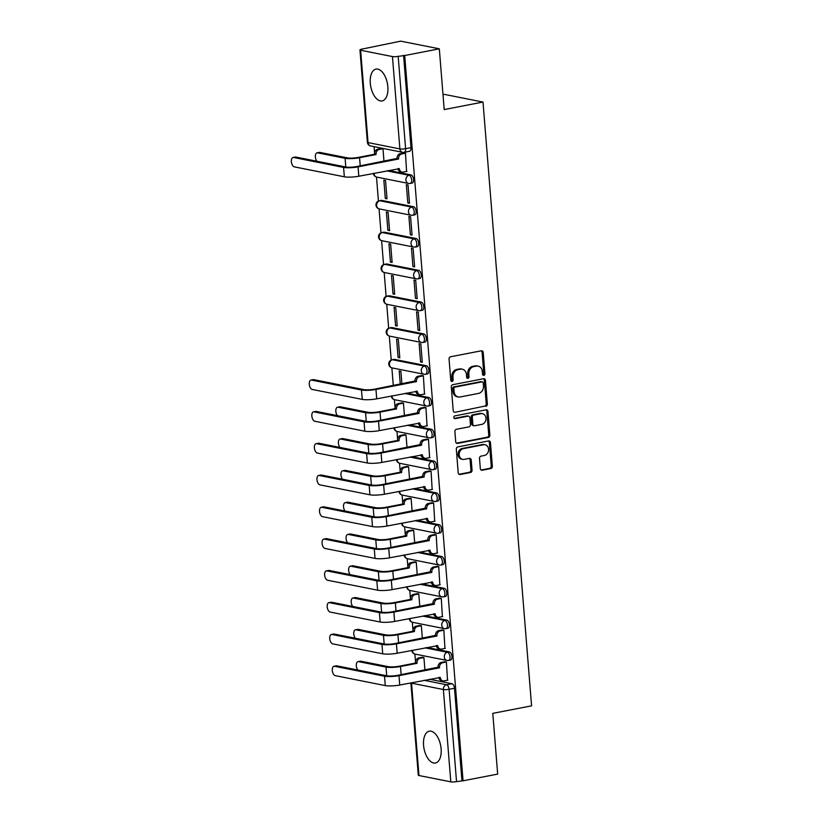 <?xml version="1.0" encoding="UTF-8"?>
<svg xmlns="http://www.w3.org/2000/svg" width="823" height="823" viewBox="0 0 823 823"><rect width="100%" height="100%" fill="white"/><g stroke="black" fill="none" stroke-linecap="round" stroke-linejoin="round"><path stroke-width="1.23" d="M483.842 375.37A1.43 1.193 101.2 0 0 484.922 373.735L483.214 352.481A2.037 1.697 101.2 0 0 481.342 350.804L450.603 356.76A2.037 1.697 101.2 0 0 449.06 359.095L450.767 380.349A1.43 1.193 101.2 0 0 453.154 379.887L452.938 377.14A6.533 5.442 101.2 0 1 457.886 369.671L460.448 369.177A6.533 5.442 101.2 0 1 462.238 369.177A6.533 5.442 101.2 0 1 466.425 374.527L466.651 377.273A1.43 1.193 101.2 0 0 469.038 376.811L468.822 374.064A6.533 5.442 101.2 0 1 473.77 366.595L476.332 366.101A6.533 5.442 101.2 0 1 478.122 366.101A6.533 5.442 101.2 0 1 482.309 371.451L482.525 374.198A1.43 1.193 101.2 0 0 483.842 375.37M482.916 375.082A1.43 1.193 101.2 0 0 483.79 373.508L482.083 352.254A2.037 1.697 101.2 0 0 481.311 350.814M451.158 381.234A1.43 1.193 101.2 0 0 452.033 379.66L451.817 376.913L452.938 377.14M467.042 378.158A1.43 1.193 101.2 0 0 467.917 376.584L467.69 373.837L468.822 374.064M441.118 748.837A16.213 8.467 -101 0 0 429.267 731.174A16.213 8.467 -101 0 0 423.567 745.34A16.213 8.467 -101 0 0 435.429 763.003A16.213 8.467 -101 0 0 441.118 748.837M387.849 86.754A16.213 8.467 -101 0 0 375.998 69.091A16.213 8.467 -101 0 0 370.299 83.257A16.213 8.467 -101 0 0 382.16 100.92A16.213 8.467 -101 0 0 387.849 86.754M426.335 365.721L394.495 359.384A4.156 2.171 -101 0 0 394.032 359.384L392.118 359.754A4.156 2.171 79 0 1 392.581 359.754L424.421 366.091A4.156 2.171 79 0 1 426.952 370.185A4.156 2.171 79 0 1 425.542 374.249L427.456 373.879A4.156 2.171 -101 0 0 428.865 369.815A4.156 2.171 -101 0 0 426.335 365.721L424.421 366.091A4.156 3.467 -78.8 0 0 421.273 370.844A4.156 3.467 -78.8 0 0 423.938 374.239A4.156 4.156 0 0 0 425.542 374.249M423.773 333.922L391.943 327.585A4.156 2.171 -101 0 0 391.481 327.585L389.567 327.955A4.156 2.171 79 0 1 390.03 327.955L421.86 334.292A4.156 2.171 79 0 1 424.39 338.387A4.156 2.171 79 0 1 422.981 342.45L424.894 342.08A4.156 2.171 -101 0 0 426.304 338.016A4.156 2.171 -101 0 0 423.773 333.922L421.86 334.292A4.156 3.467 -78.8 0 0 418.712 339.035A4.156 3.467 -78.8 0 0 421.376 342.44A4.156 4.156 0 0 0 422.981 342.45M421.222 302.123L389.382 295.786A4.156 2.171 -101 0 0 388.919 295.786L387.005 296.157A4.156 2.171 79 0 1 387.468 296.157L419.308 302.494A4.156 2.171 79 0 1 421.839 306.588A4.156 2.171 79 0 1 420.419 310.652L422.333 310.281A4.156 2.171 -101 0 0 423.752 306.218A4.156 2.171 -101 0 0 421.222 302.123L419.308 302.494A4.156 3.467 -78.8 0 0 416.15 307.236A4.156 3.467 -78.8 0 0 418.825 310.641A4.156 4.156 0 0 0 420.419 310.652M418.66 270.314L386.82 263.988A4.156 2.171 -101 0 0 386.357 263.988L384.444 264.358A4.156 2.171 79 0 1 384.907 264.358L416.747 270.685A4.156 2.171 79 0 1 419.277 274.779A4.156 2.171 79 0 1 417.868 278.843L419.781 278.472A4.156 2.171 -101 0 0 421.191 274.409A4.156 2.171 -101 0 0 418.66 270.314L416.747 270.685A4.156 3.467 -78.8 0 0 413.599 275.438A4.156 3.467 -78.8 0 0 416.263 278.843A4.156 4.156 0 0 0 417.868 278.843M416.099 238.516L384.259 232.189A4.156 2.171 -101 0 0 383.806 232.189L381.882 232.559A4.156 2.171 79 0 1 382.345 232.559L414.185 238.886A4.156 2.171 79 0 1 416.716 242.98A4.156 2.171 79 0 1 415.306 247.044L417.22 246.674A4.156 2.171 -101 0 0 418.629 242.61A4.156 2.171 -101 0 0 416.099 238.516L414.185 238.886A4.156 3.467 -78.8 0 0 411.037 243.639A4.156 3.467 -78.8 0 0 413.702 247.044A4.156 4.156 0 0 0 415.306 247.044M413.537 206.717L381.707 200.39A4.156 2.171 -101 0 0 381.244 200.38L379.331 200.75A4.156 2.171 79 0 1 379.794 200.761L411.623 207.087A4.156 2.171 79 0 1 414.154 211.182A4.156 2.171 79 0 1 412.745 215.245L414.658 214.875A4.156 2.171 -101 0 0 416.068 210.811A4.156 2.171 -101 0 0 413.537 206.717L411.623 207.087A4.156 3.467 -78.8 0 0 408.475 211.84A4.156 3.467 -78.8 0 0 411.15 215.245A4.156 4.156 0 0 0 412.745 215.245M480.323 468.554A2.037 1.697 101.2 0 0 482.196 470.231L490.817 468.554A2.037 1.697 101.2 0 0 492.36 466.23L490.457 442.62A2.037 1.697 101.2 0 0 488.595 440.943L457.855 446.899A2.037 1.697 101.2 0 0 456.312 449.224L458.205 472.844A2.037 1.697 101.2 0 0 460.078 474.511L470.499 472.495A2.037 1.697 101.2 0 0 472.042 470.159L471.229 460.057A2.037 1.697 101.2 0 0 469.357 458.39L464.193 459.388A5.452 4.547 101.2 0 1 462.701 459.388A5.452 4.547 101.2 0 1 459.183 454.029A5.452 4.547 101.2 0 1 463.328 448.679L483.564 444.759A5.452 4.547 101.2 0 1 485.066 444.759A5.452 4.547 101.2 0 1 488.574 450.119A5.452 4.547 101.2 0 1 484.428 455.469L481.054 456.117A2.037 1.697 101.2 0 0 479.511 458.452L480.323 468.554M392.448 56.571L360.618 50.244A4.156 0.741 -4.6 0 1 359.949 49.905A4.156 0.741 -4.6 0 1 361.842 49.123L400.729 41.15L439.317 48.824L444.204 109.572L482.998 102.062L531.576 705.846L492.782 713.356L497.668 774.104L463.051 780.801L404.7 55.532L398.178 56.345L405.605 148.685A4.156 2.171 79 0 1 404.155 152.327L409.545 151.278A4.156 2.171 79 0 0 411.006 147.646L405.605 148.685A4.156 0.741 -4.6 0 1 399.885 148.912L392.448 56.571A4.156 0.741 -4.6 0 0 398.178 56.345M439.317 48.824L404.7 55.532M485.807 406.336A2.037 1.697 101.2 0 0 487.35 404L485.457 380.391A2.037 1.697 101.2 0 0 483.585 378.724L452.845 384.67A2.037 1.697 101.2 0 0 451.302 387.005L453.206 410.615A2.037 1.697 101.2 0 0 455.068 412.282L484.685 406.109A2.037 1.697 101.2 0 0 486.228 403.774L484.325 380.164A2.037 1.697 101.2 0 0 483.564 378.724M487.957 411.5L489.86 435.11A2.037 1.697 101.2 0 1 488.306 437.445L457.578 443.391A2.037 1.697 101.2 0 1 455.705 441.725L454.893 431.622A2.037 1.697 101.2 0 1 456.436 429.287L468.904 426.88A2.037 1.697 101.2 0 0 470.447 424.545L469.912 417.837A2.037 1.697 101.2 0 0 468.04 416.171L455.068 418.681A1.43 1.193 101.2 0 1 454.841 415.882L486.095 409.833A2.037 1.697 101.2 0 1 487.957 411.5L486.835 411.284L488.728 434.894L489.86 435.11M429.524 679.263L451.92 683.718L446.529 684.757A4.156 2.171 79 0 1 449.101 689.283L456.539 781.624A4.156 0.741 175.4 0 1 450.809 781.85L418.969 775.523A4.156 0.741 175.4 0 1 418.3 775.173L410.872 682.874A4.156 0.741 175.4 0 0 411.541 683.172L418.969 775.523M374.064 146.648L374.588 153.253M376.502 177.058L378.436 201.038M379.064 208.857L380.998 232.837M381.625 240.655L383.549 264.636M384.187 272.454L386.11 296.434M386.738 304.253L388.672 328.233M389.3 336.051L391.223 360.032M391.861 367.85L393.281 385.524M394.412 399.649L395.061 407.652M396.974 431.458L397.622 439.451M399.536 463.256L400.173 471.25M402.087 495.055L402.735 503.048M404.649 526.854L405.297 534.847M407.21 558.652L407.848 566.646M409.772 590.451L410.41 598.455M412.323 622.25L412.971 630.253M414.885 654.048L415.533 662.052M443 94.655L444.41 94.388L482.998 102.062M463.051 780.801L456.539 781.624M406.572 171.431L405.472 153.16L403.795 152.975M407.817 202.972L409.504 203.312L408.023 184.959L406.336 184.63L407.817 202.972L409.453 202.653M385.318 198.497L387.005 198.837L385.524 180.484L383.837 180.155L385.318 198.497L386.954 198.178M410.379 234.771L412.066 235.111L410.584 216.768L408.897 216.428L410.379 234.771L412.014 234.452M387.88 230.296L389.567 230.635L388.086 212.293L386.399 211.953L387.88 230.296L389.505 229.977M412.93 266.57L414.617 266.909L413.146 248.567L411.459 248.227L412.93 266.57L414.566 266.261M390.431 262.095L392.118 262.434L390.647 244.092L388.96 243.752L390.431 262.095L392.067 261.786M415.492 298.368L417.179 298.708L415.708 280.365L414.02 280.026L415.492 298.368L417.127 298.06M392.993 293.893L394.68 294.233L393.199 275.89L391.511 275.551L392.993 293.893L394.629 293.585M418.053 330.167L419.74 330.507L418.259 312.164L416.572 311.824L418.053 330.167L419.689 329.858M395.554 325.702L397.242 326.031L395.76 307.689L394.073 307.349L395.554 325.702L397.19 325.383M420.604 361.976L422.292 362.305L420.82 343.963L419.133 343.623L420.604 361.976L422.24 361.657M398.106 357.501L399.793 357.83L398.322 339.488L396.635 339.148L398.106 357.501L399.741 357.182M424.483 394.032L423.382 375.761L421.705 375.566M401.891 383.857L400.883 371.286L399.196 370.947L400.256 384.176M427.034 425.83L425.933 407.56L424.257 407.375M404.453 415.656L403.435 403.085L401.758 402.9M429.596 457.629L428.495 439.359L426.818 439.173M407.004 447.455L405.996 434.883L404.319 434.698M432.157 489.428L431.057 471.157L429.38 470.972M409.566 479.253L408.558 466.682L406.881 466.497M434.709 521.226L433.608 502.956L431.941 502.771M412.128 511.052L411.109 498.481L409.432 498.296M437.27 553.025L436.169 534.755L434.493 534.569M414.679 542.861L413.671 530.279L411.994 530.094M439.832 584.834L438.731 566.563L437.054 566.368M417.24 574.66L416.232 562.088L414.555 561.893M442.383 616.633L441.293 598.362L439.616 598.167M419.802 606.458L418.784 593.887L417.117 593.692M444.945 648.431L443.844 630.161L442.167 629.965M422.364 638.257L421.345 625.686L419.668 625.49M447.506 680.23L446.405 661.959L444.729 661.764M424.915 670.056L423.907 657.484L422.23 657.289M426.962 647.464L449.358 651.919L447.445 652.289A4.156 2.171 79 0 1 449.975 656.384A4.156 2.171 79 0 1 448.566 660.447L450.479 660.077A4.156 2.171 -101 0 0 451.889 656.013A4.156 2.171 -101 0 0 449.358 651.919M424.411 615.655L446.807 620.11L444.893 620.48A4.156 2.171 79 0 1 447.424 624.575A4.156 2.171 79 0 1 446.004 628.638L447.918 628.268A4.156 2.171 -101 0 0 449.337 624.204A4.156 2.171 -101 0 0 446.807 620.11M421.849 583.857L444.245 588.311L442.332 588.682A4.156 2.171 79 0 1 444.862 592.776A4.156 2.171 79 0 1 443.453 596.84L445.366 596.469A4.156 2.171 -101 0 0 446.776 592.406A4.156 2.171 -101 0 0 444.245 588.311M419.288 552.058L441.684 556.513L439.77 556.883A4.156 2.171 79 0 1 442.301 560.977A4.156 2.171 79 0 1 440.891 565.041L442.805 564.671A4.156 2.171 -101 0 0 444.214 560.607A4.156 2.171 -101 0 0 441.684 556.513M416.726 520.259L439.122 524.714L437.208 525.084A4.156 2.171 79 0 1 439.749 529.179A4.156 2.171 79 0 1 438.33 533.242L440.243 532.872A4.156 2.171 -101 0 0 441.663 528.808A4.156 2.171 -101 0 0 439.122 524.714M414.175 488.461L436.571 492.915L434.657 493.286A4.156 2.171 79 0 1 437.188 497.38A4.156 2.171 79 0 1 435.768 501.444L437.682 501.073A4.156 2.171 -101 0 0 439.101 497.01A4.156 2.171 -101 0 0 436.571 492.915M411.613 456.662L434.009 461.117L432.096 461.487A4.156 2.171 79 0 1 434.626 465.581A4.156 2.171 79 0 1 433.217 469.645L435.13 469.275A4.156 2.171 -101 0 0 436.54 465.211A4.156 2.171 -101 0 0 434.009 461.117M409.052 424.863L431.447 429.318L429.534 429.688A4.156 2.171 79 0 1 432.065 433.783A4.156 2.171 79 0 1 430.655 437.846L432.569 437.476A4.156 2.171 -101 0 0 433.978 433.412A4.156 2.171 -101 0 0 431.447 429.318M406.5 393.065L428.896 397.519L426.983 397.89A4.156 2.171 79 0 1 429.513 401.984A4.156 2.171 79 0 1 428.094 406.048L430.007 405.677A4.156 2.171 -101 0 0 431.427 401.614A4.156 2.171 -101 0 0 428.896 397.519M388.59 170.464L410.986 174.918L409.072 175.289A4.156 2.171 79 0 1 411.603 179.383A4.156 2.171 79 0 1 410.183 183.447L412.097 183.076A4.156 2.171 -101 0 0 413.516 179.013A4.156 2.171 -101 0 0 410.986 174.918M383.981 161.257L382.973 148.685L381.296 148.5M461.929 780.574L454.502 688.234A4.156 2.171 -101 0 0 451.92 683.718M403.568 55.306L411.006 147.646M478.122 366.101L476.99 365.885A6.533 5.442 101.2 0 0 475.2 365.875L476.332 366.101M467.69 373.837A6.533 5.442 101.2 0 1 472.639 366.379L475.2 365.875M462.238 369.177L461.117 368.951A6.533 5.442 101.2 0 0 459.327 368.951L460.448 369.177M451.817 376.913A6.533 5.442 101.2 0 1 456.765 369.455L459.327 368.951M455.068 412.282L484.685 406.109M483.245 383.055A1.43 1.193 101.2 0 0 481.939 381.882L454.954 387.108A1.43 1.193 101.2 0 0 453.874 388.744L454.101 391.645A6.533 5.442 101.2 0 0 458.298 396.984A6.533 5.442 101.2 0 0 460.088 396.984L478.523 393.415A6.533 5.442 101.2 0 0 483.471 385.956L483.245 383.055M482.329 381.882L481.198 381.656A1.43 1.193 101.2 0 0 480.807 381.656L481.939 381.882M458.298 396.984L457.166 396.758A6.533 5.442 101.2 0 1 452.979 391.419L452.743 388.518A1.43 1.193 101.2 0 1 453.833 386.882L480.807 381.656M456.477 443.165L487.185 437.219A2.037 1.697 101.2 0 0 488.728 434.894M468.606 416.171L467.474 415.944A2.037 1.697 101.2 0 0 466.919 415.944L454.162 418.413M481.836 424.37A5.452 4.547 101.2 0 0 485.981 419.02A5.452 4.547 101.2 0 0 482.473 413.671A5.452 4.547 101.2 0 0 480.982 413.671L473.853 415.049A2.037 1.697 101.2 0 0 472.299 417.374L472.844 424.082A2.037 1.697 101.2 0 0 474.706 425.748L481.836 424.37M482.473 413.671L481.352 413.444A5.452 4.547 101.2 0 0 479.85 413.444L480.982 413.671M474.151 425.748L473.03 425.532A2.037 1.697 101.2 0 1 471.713 423.855L471.178 417.158A2.037 1.697 101.2 0 1 472.721 414.823L479.85 413.444M486.835 411.284A2.037 1.697 101.2 0 0 486.064 409.833M485.066 444.759L483.934 444.543A5.452 4.547 101.2 0 0 482.443 444.543L483.564 444.759M462.701 459.388L461.58 459.162A5.452 4.547 101.2 0 1 458.061 453.812A5.452 4.547 101.2 0 1 462.207 448.463L482.443 444.543M458.977 474.285L469.367 472.268A2.037 1.697 101.2 0 0 470.921 469.933L470.108 459.831A2.037 1.697 101.2 0 0 469.336 458.39M481.095 469.995L489.685 468.338A2.037 1.697 101.2 0 0 491.238 466.003L489.335 442.393A2.037 1.697 101.2 0 0 488.564 440.953M317.05 152.831L319.314 152.389A4.784 2.5 79 0 1 319.849 152.399L347.357 157.862A7.798 1.389 -4.6 0 0 358.098 157.44L374.619 154.24L376.08 154.529L359.558 157.728A10.493 1.862 175.4 0 1 345.094 158.304L317.585 152.831A4.784 2.5 -101 0 0 317.05 152.831A4.784 2.5 -101 0 0 315.353 156.216A4.784 2.5 -101 0 0 316.927 161.236M374.619 154.24L374.599 153.932A4.156 3.467 -78.8 0 1 377.747 149.189L379.208 149.477A4.156 3.467 101.2 0 0 376.06 154.23L376.08 154.529M382.973 148.747L379.208 149.477M381.656 148.428L377.747 149.189M293.585 157.481A4.784 2.5 -101 0 0 293.05 157.481A4.784 2.5 -101 0 0 291.424 162.152A4.784 2.5 -101 0 0 294.336 166.863L344.343 176.801L343.582 167.429L293.585 157.481L295.838 157.049L345.845 166.987A7.798 1.389 -4.6 0 0 356.585 166.565L397.098 158.407A4.156 3.467 -78.8 0 1 400.245 153.664L404.155 152.903M293.05 157.481L295.313 157.039A4.784 2.5 79 0 1 295.838 157.049M397.118 158.716L398.589 159.004L358.056 166.853A10.493 1.862 175.4 0 1 343.582 167.429M405.472 153.222L401.706 153.952A4.156 3.467 101.2 0 0 398.558 158.705L398.589 159.004M344.343 176.801A10.493 1.862 175.4 0 0 358.807 176.235L399.361 168.694A4.156 3.467 101.2 0 0 402.036 172.089L400.575 171.801A4.156 3.467 -78.8 0 1 397.931 168.653M402.036 172.089A4.156 3.467 101.2 0 0 403.167 172.089L406.932 171.369M311.485 380.082A4.784 2.5 -101 0 0 310.96 380.072A4.784 2.5 -101 0 0 309.335 384.752A4.784 2.5 -101 0 0 312.246 389.454L362.254 399.402L361.492 390.02L311.485 380.082L313.748 379.64L363.756 389.588A7.798 1.389 -4.6 0 0 374.496 389.166L415.008 381.008A4.156 3.467 -78.8 0 1 418.156 376.255L422.065 375.504M310.96 380.072L313.224 379.64A4.784 2.5 79 0 1 313.748 379.64M415.029 381.316L416.489 381.605L375.957 389.454A10.493 1.862 175.4 0 1 361.492 390.02M423.382 375.823L419.617 376.543A4.156 3.467 101.2 0 0 416.469 381.296L416.489 381.605M362.254 399.402A10.493 1.862 175.4 0 0 376.718 398.826L417.271 391.285A4.156 3.467 101.2 0 0 419.946 394.69L418.475 394.402A4.156 3.467 -78.8 0 1 415.841 391.254M419.946 394.69A4.156 3.467 101.2 0 0 421.078 394.69L424.843 393.96M337.523 407.231L339.786 406.788A4.784 2.5 79 0 1 340.321 406.788L367.819 412.261A7.798 1.389 -4.6 0 0 378.559 411.839L395.091 408.64L396.552 408.928L380.031 412.128A10.493 1.862 175.4 0 1 365.556 412.704L338.058 407.231A4.784 2.5 -101 0 0 337.523 407.231A4.784 2.5 -101 0 0 335.815 410.605A4.784 2.5 -101 0 0 337.389 415.636M395.091 408.64L395.071 408.331A4.156 3.467 -78.8 0 1 398.219 403.579L399.68 403.877A4.156 3.467 101.2 0 0 396.532 408.62L396.552 408.928M403.445 403.147L399.68 403.877M402.128 402.828L398.219 403.579M340.084 439.029L342.347 438.587A4.784 2.5 79 0 1 342.872 438.597L370.381 444.06A7.798 1.389 -4.6 0 0 381.121 443.638L397.653 440.439L399.114 440.727L382.582 443.926A10.493 1.862 175.4 0 1 368.118 444.502L340.609 439.029A4.784 2.5 -101 0 0 340.084 439.029A4.784 2.5 -101 0 0 338.376 442.404A4.784 2.5 -101 0 0 339.95 447.434M397.653 440.439L397.622 440.13A4.156 3.467 -78.8 0 1 400.78 435.377L402.241 435.676A4.156 3.467 101.2 0 0 399.083 440.418L399.114 440.727M405.996 434.945L402.241 435.676M404.69 434.626L400.78 435.377M342.635 470.828L344.899 470.386A4.784 2.5 79 0 1 345.434 470.396L372.942 475.859A7.798 1.389 -4.6 0 0 383.683 475.437L400.204 472.237L401.675 472.525L385.143 475.725A10.493 1.862 175.4 0 1 370.679 476.301L343.17 470.828A4.784 2.5 -101 0 0 342.635 470.828A4.784 2.5 -101 0 0 340.938 474.213A4.784 2.5 -101 0 0 342.512 479.233M400.204 472.237L400.184 471.929A4.156 3.467 -78.8 0 1 403.332 467.186L404.793 467.474A4.156 3.467 101.2 0 0 401.645 472.227L401.675 472.525M408.558 466.744L404.793 467.474M407.241 466.425L403.332 467.186M345.197 502.627L347.46 502.184A4.784 2.5 79 0 1 347.995 502.195L375.494 507.657A7.798 1.389 -4.6 0 0 386.244 507.235L402.766 504.036L404.227 504.324L387.705 507.524A10.493 1.862 175.4 0 1 373.241 508.1L345.732 502.627A4.784 2.5 -101 0 0 345.197 502.627A4.784 2.5 -101 0 0 343.489 506.011A4.784 2.5 -101 0 0 345.063 511.032M402.766 504.036L402.745 503.727A4.156 3.467 -78.8 0 1 405.893 498.985L407.354 499.273A4.156 3.467 101.2 0 0 404.206 504.026L404.227 504.324M411.119 498.543L407.354 499.273M409.803 498.224L405.893 498.985M347.759 534.425L350.022 533.983A4.784 2.5 79 0 1 350.547 533.993L378.055 539.466A7.798 1.389 -4.6 0 0 388.795 539.034L405.328 535.835L406.788 536.123L390.256 539.332A10.493 1.862 175.4 0 1 375.792 539.898L348.294 534.425A4.784 2.5 -101 0 0 347.759 534.425A4.784 2.5 -101 0 0 346.051 537.81A4.784 2.5 -101 0 0 347.625 542.83M405.328 535.835L405.297 535.526A4.156 3.467 -78.8 0 1 408.455 530.784L409.916 531.072A4.156 3.467 101.2 0 0 406.768 535.824L406.788 536.123M413.681 530.341L409.916 531.072M412.364 530.022L408.455 530.784M350.32 566.224L352.573 565.782A4.784 2.5 79 0 1 353.108 565.792L380.617 571.265A7.798 1.389 -4.6 0 0 391.357 570.833L407.879 567.633L409.35 567.932L392.818 571.131A10.493 1.862 175.4 0 1 378.354 571.697L350.845 566.224A4.784 2.5 -101 0 0 350.32 566.224A4.784 2.5 -101 0 0 348.613 569.609A4.784 2.5 -101 0 0 350.186 574.629M407.879 567.633L407.858 567.335A4.156 3.467 -78.8 0 1 411.006 562.582L412.477 562.87A4.156 3.467 101.2 0 0 409.319 567.623L409.35 567.932M416.232 562.14L412.477 562.87M414.915 561.821L411.006 562.582M352.872 598.023L355.135 597.591A4.784 2.5 79 0 1 355.67 597.591L383.179 603.064A7.798 1.389 -4.6 0 0 393.919 602.631L410.44 599.432L411.901 599.73L395.379 602.93A10.493 1.862 175.4 0 1 380.915 603.496L353.406 598.033A4.784 2.5 -101 0 0 352.872 598.023A4.784 2.5 -101 0 0 351.174 601.407A4.784 2.5 -101 0 0 352.738 606.428M410.44 599.432L410.42 599.134A4.156 3.467 -78.8 0 1 413.568 594.381L415.029 594.669A4.156 3.467 101.2 0 0 411.881 599.422L411.901 599.73M418.794 593.939L415.029 594.669M417.477 593.62L413.568 594.381M355.433 629.821L357.696 629.389A4.784 2.5 79 0 1 358.221 629.389L385.73 634.862A7.798 1.389 -4.6 0 0 396.47 634.44L413.002 631.231L414.463 631.529L397.941 634.728A10.493 1.862 175.4 0 1 383.467 635.294L355.968 629.832A4.784 2.5 -101 0 0 355.433 629.821A4.784 2.5 -101 0 0 353.725 633.206A4.784 2.5 -101 0 0 355.299 638.226M413.002 631.231L412.971 630.932A4.156 3.467 -78.8 0 1 416.129 626.18L417.59 626.468A4.156 3.467 101.2 0 0 414.442 631.22L414.463 631.529M421.355 625.737L417.59 626.468M420.039 625.418L416.129 626.18M357.995 661.62L360.258 661.188A4.784 2.5 79 0 1 360.783 661.188L388.291 666.661A7.798 1.389 -4.6 0 0 399.032 666.239L415.564 663.04L417.024 663.328L400.492 666.527A10.493 1.862 175.4 0 1 386.028 667.093L358.519 661.63A4.784 2.5 -101 0 0 357.995 661.62A4.784 2.5 -101 0 0 356.287 665.005A4.784 2.5 -101 0 0 357.861 670.035M415.564 663.04L415.533 662.731A4.156 3.467 -78.8 0 1 418.681 657.978L420.152 658.266A4.156 3.467 101.2 0 0 416.994 663.019L417.024 663.328M423.907 657.546L420.152 658.266M422.59 657.217L418.681 657.978M314.047 411.881A4.784 2.5 -101 0 0 313.512 411.87A4.784 2.5 -101 0 0 311.896 416.551A4.784 2.5 -101 0 0 314.798 421.253L364.805 431.201L364.054 421.829L314.047 411.881L316.31 411.438L366.317 421.386A7.798 1.389 -4.6 0 0 377.057 420.964L417.57 412.807A4.156 3.467 -78.8 0 1 420.718 408.054L424.627 407.303M313.512 411.87L315.775 411.438A4.784 2.5 79 0 1 316.31 411.438M417.59 413.115L419.051 413.403L378.518 421.253A10.493 1.862 175.4 0 1 364.054 421.829M425.944 407.622L422.178 408.352A4.156 3.467 101.2 0 0 419.03 413.095L419.051 413.403M364.805 431.201A10.493 1.862 175.4 0 0 379.269 430.635L419.833 423.084A4.156 3.467 101.2 0 0 422.497 426.489L421.037 426.201A4.156 3.467 -78.8 0 1 418.393 423.053M422.497 426.489A4.156 3.467 101.2 0 0 423.639 426.489L427.404 425.758M316.608 443.679A4.784 2.5 -101 0 0 316.073 443.679A4.784 2.5 -101 0 0 314.448 448.35A4.784 2.5 -101 0 0 317.359 453.051L367.367 462.999L366.616 453.627L316.608 443.679L318.871 443.237L368.869 453.185A7.798 1.389 -4.6 0 0 379.619 452.763L420.121 444.605A4.156 3.467 -78.8 0 1 423.279 439.852L427.188 439.101M316.073 443.679L318.336 443.237A4.784 2.5 79 0 1 318.871 443.237M420.152 444.914L421.613 445.202L381.08 453.051A10.493 1.862 175.4 0 1 366.616 453.627M428.505 439.42L424.74 440.151A4.156 3.467 101.2 0 0 421.582 444.893L421.613 445.202M367.367 462.999A10.493 1.862 175.4 0 0 381.831 462.433L422.394 454.882A4.156 3.467 101.2 0 0 425.059 458.288L423.598 458A4.156 3.467 -78.8 0 1 420.954 454.852M425.059 458.288A4.156 3.467 101.2 0 0 426.201 458.288L429.956 457.557M319.17 475.478A4.784 2.5 -101 0 0 318.635 475.478A4.784 2.5 -101 0 0 317.009 480.148A4.784 2.5 -101 0 0 319.921 484.86L369.928 494.798L369.167 485.426L319.17 475.478L321.423 475.036L371.43 484.984A7.798 1.389 -4.6 0 0 382.17 484.562L422.683 476.404A4.156 3.467 -78.8 0 1 425.83 471.651L429.74 470.9M318.635 475.478L320.898 475.036A4.784 2.5 79 0 1 321.423 475.036M422.703 476.712L424.174 477.001L383.641 484.85A10.493 1.862 175.4 0 1 369.167 485.426M431.057 471.219L427.302 471.949A4.156 3.467 101.2 0 0 424.143 476.702L424.174 477.001M369.928 494.798A10.493 1.862 175.4 0 0 384.392 494.232L424.946 486.681A4.156 3.467 101.2 0 0 427.621 490.086L426.16 489.798A4.156 3.467 -78.8 0 1 423.516 486.65M427.621 490.086A4.156 3.467 101.2 0 0 428.752 490.086L432.517 489.356M321.721 507.277A4.784 2.5 -101 0 0 321.196 507.277A4.784 2.5 -101 0 0 319.571 511.947A4.784 2.5 -101 0 0 322.482 516.659L372.48 526.597L371.729 517.225L321.721 507.277L323.984 506.845L373.992 516.782A7.798 1.389 -4.6 0 0 384.732 516.36L425.244 508.203A4.156 3.467 -78.8 0 1 428.392 503.46L432.301 502.699M321.196 507.277L323.449 506.834A4.784 2.5 79 0 1 323.984 506.845M425.265 508.511L426.726 508.799L386.193 516.649A10.493 1.862 175.4 0 1 371.729 517.225M433.618 503.018L429.853 503.748A4.156 3.467 101.2 0 0 426.705 508.501L426.726 508.799M372.48 526.597A10.493 1.862 175.4 0 0 386.954 526.031L427.507 518.49A4.156 3.467 101.2 0 0 430.172 521.885L428.711 521.597A4.156 3.467 -78.8 0 1 426.077 518.449M430.172 521.885A4.156 3.467 101.2 0 0 431.314 521.885L435.079 521.165M324.283 539.075A4.784 2.5 -101 0 0 323.748 539.075A4.784 2.5 -101 0 0 322.122 543.746A4.784 2.5 -101 0 0 325.034 548.457L375.041 558.395L374.29 549.023L324.283 539.075L326.546 538.643L376.553 548.581A7.798 1.389 -4.6 0 0 387.294 548.159L427.795 540.001A4.156 3.467 -78.8 0 1 430.954 535.259L434.863 534.497M323.748 539.075L326.011 538.633A4.784 2.5 79 0 1 326.546 538.643M427.826 540.31L429.287 540.598L388.754 548.447A10.493 1.862 175.4 0 1 374.29 549.023M436.18 534.816L432.414 535.547A4.156 3.467 101.2 0 0 429.267 540.3L429.287 540.598M375.041 558.395A10.493 1.862 175.4 0 0 389.505 557.829L430.069 550.289A4.156 3.467 101.2 0 0 432.733 553.684L431.273 553.395A4.156 3.467 -78.8 0 1 428.629 550.248M432.733 553.684A4.156 3.467 101.2 0 0 433.875 553.684L437.641 552.963M326.844 570.874A4.784 2.5 -101 0 0 326.309 570.874A4.784 2.5 -101 0 0 324.684 575.544A4.784 2.5 -101 0 0 327.595 580.256L377.603 590.194L376.841 580.822L326.844 570.874L329.107 570.442L379.105 580.38A7.798 1.389 -4.6 0 0 389.855 579.958L430.357 571.81A4.156 3.467 -78.8 0 1 433.505 567.057L437.414 566.296M326.309 570.874L328.572 570.432A4.784 2.5 79 0 1 329.107 570.442M430.388 572.108L431.849 572.407L391.316 580.246A10.493 1.862 175.4 0 1 376.841 580.822M438.731 566.615L434.976 567.345A4.156 3.467 101.2 0 0 431.818 572.098L431.849 572.407M377.603 590.194A10.493 1.862 175.4 0 0 392.067 589.628L432.62 582.087A4.156 3.467 101.2 0 0 435.295 585.482L433.834 585.194A4.156 3.467 -78.8 0 1 431.19 582.056M435.295 585.482A4.156 3.467 101.2 0 0 436.437 585.492L440.192 584.762M329.395 602.673A4.784 2.5 -101 0 0 328.871 602.673A4.784 2.5 -101 0 0 327.245 607.343A4.784 2.5 -101 0 0 330.157 612.055L380.164 622.003L379.403 612.621L329.395 602.673L331.659 602.241L381.666 612.189A7.798 1.389 -4.6 0 0 392.406 611.756L432.919 603.609A4.156 3.467 -78.8 0 1 436.067 598.856L439.976 598.095M328.871 602.673L331.134 602.23A4.784 2.5 79 0 1 331.659 602.241M432.939 603.907L434.4 604.205L393.867 612.055A10.493 1.862 175.4 0 1 379.403 612.621M441.293 598.414L437.527 599.144A4.156 3.467 101.2 0 0 434.379 603.897L434.4 604.205M380.164 622.003A10.493 1.862 175.4 0 0 394.629 621.427L435.182 613.886A4.156 3.467 101.2 0 0 437.857 617.291L436.385 616.993A4.156 3.467 -78.8 0 1 433.752 613.855M437.857 617.291A4.156 3.467 101.2 0 0 438.988 617.291L442.753 616.561M331.957 634.482A4.784 2.5 -101 0 0 331.422 634.471A4.784 2.5 -101 0 0 329.797 639.142A4.784 2.5 -101 0 0 332.708 643.853L382.716 653.801L381.965 644.419L331.957 634.482L334.22 634.039L384.228 643.987A7.798 1.389 -4.6 0 0 394.968 643.555L435.48 635.407A4.156 3.467 -78.8 0 1 438.628 630.655L442.537 629.893M331.422 634.471L333.685 634.039A4.784 2.5 79 0 1 334.22 634.039M435.501 635.706L436.962 636.004L396.429 643.853A10.493 1.862 175.4 0 1 381.965 644.419M443.854 630.212L440.089 630.943A4.156 3.467 101.2 0 0 436.941 635.695L436.962 636.004M382.716 653.801A10.493 1.862 175.4 0 0 397.18 653.225L437.743 645.685A4.156 3.467 101.2 0 0 440.408 649.09L438.947 648.791A4.156 3.467 -78.8 0 1 436.303 645.654M440.408 649.09A4.156 3.467 101.2 0 0 441.55 649.09L445.315 648.359M334.519 666.28A4.784 2.5 -101 0 0 333.984 666.27A4.784 2.5 -101 0 0 332.358 670.94A4.784 2.5 -101 0 0 335.27 675.652L385.277 685.6L384.526 676.218L334.519 666.28L336.782 665.838L386.779 675.786A7.798 1.389 -4.6 0 0 397.53 675.354L438.031 667.206A4.156 3.467 -78.8 0 1 441.19 662.453L445.099 661.692M333.984 666.27L336.247 665.838A4.784 2.5 79 0 1 336.782 665.838M438.062 667.515L439.523 667.803L398.99 675.652A10.493 1.862 175.4 0 1 384.526 676.218M446.405 662.011L442.651 662.741A4.156 3.467 101.2 0 0 439.492 667.494L439.523 667.803M385.277 685.6A10.493 1.862 175.4 0 0 399.741 685.024L440.305 677.483A4.156 3.467 101.2 0 0 442.969 680.888L441.509 680.59A4.156 3.467 -78.8 0 1 438.865 677.452M442.969 680.888A4.156 3.467 101.2 0 0 444.111 680.888L447.866 680.158M483.79 373.508L484.922 373.735M452.033 379.66L453.154 379.887M467.917 376.584L469.038 376.811M394.495 359.384L392.581 359.754A4.156 3.467 101.2 0 0 389.433 364.507A4.156 3.467 -78.8 0 0 392.098 367.912L423.938 374.239A4.156 3.467 -78.8 0 0 425.079 374.239M391.943 327.585L390.03 327.955A4.156 3.467 101.2 0 0 386.872 332.708A4.156 3.467 -78.8 0 0 389.546 336.113L421.376 342.44A4.156 3.467 -78.8 0 0 422.518 342.44M389.382 295.786L387.468 296.157A4.156 3.467 101.2 0 0 384.32 300.909A4.156 3.467 -78.8 0 0 386.985 304.315L418.825 310.641A4.156 3.467 -78.8 0 0 419.956 310.641M386.82 263.988L384.907 264.358A4.156 3.467 101.2 0 0 381.759 269.111A4.156 3.467 -78.8 0 0 384.423 272.516L416.263 278.843A4.156 3.467 -78.8 0 0 417.405 278.843M384.259 232.189L382.345 232.559A4.156 3.467 101.2 0 0 379.197 237.312A4.156 3.467 -78.8 0 0 381.862 240.707L413.702 247.044A4.156 3.467 -78.8 0 0 414.843 247.044M381.707 200.39L379.794 200.761A4.156 3.467 101.2 0 0 376.636 205.513A4.156 3.467 -78.8 0 0 379.31 208.908L411.15 215.245A4.156 3.467 -78.8 0 0 412.282 215.245M424.133 680.302L446.529 684.757A4.156 3.467 -78.8 0 0 443.371 689.509L411.541 683.172A4.156 3.467 -78.8 0 1 411.521 682.74M450.809 781.85L443.371 689.509A4.156 0.741 -4.6 0 0 449.101 689.283L454.502 688.234M360.618 50.244L368.046 142.585L399.885 148.912A4.156 3.467 101.2 0 0 402.55 152.317A4.156 4.156 0 0 0 404.155 152.327M425.049 647.835L447.445 652.289A4.156 3.467 -78.8 0 0 444.297 657.032A4.156 3.467 -78.8 0 0 446.961 660.437A4.156 4.156 0 0 0 448.566 660.447M422.487 616.036L444.893 620.48A4.156 3.467 -78.8 0 0 441.735 625.233A4.156 3.467 -78.8 0 0 444.41 628.638A4.156 4.156 0 0 0 446.004 628.638M419.936 584.227L442.332 588.682A4.156 3.467 -78.8 0 0 439.184 593.434A4.156 3.467 -78.8 0 0 441.848 596.84A4.156 4.156 0 0 0 443.453 596.84M417.374 552.428L439.77 556.883A4.156 3.467 -78.8 0 0 436.622 561.636A4.156 3.467 -78.8 0 0 439.287 565.041A4.156 4.156 0 0 0 440.891 565.041M414.813 520.63L437.208 525.084A4.156 3.467 -78.8 0 0 434.06 529.837A4.156 3.467 -78.8 0 0 436.735 533.242A4.156 4.156 0 0 0 438.33 533.242M412.261 488.831L434.657 493.286A4.156 3.467 -78.8 0 0 431.499 498.038A4.156 3.467 -78.8 0 0 434.174 501.444A4.156 4.156 0 0 0 435.768 501.444M409.7 457.032L432.096 461.487A4.156 3.467 -78.8 0 0 428.948 466.24A4.156 3.467 -78.8 0 0 431.612 469.645A4.156 4.156 0 0 0 433.217 469.645M407.138 425.234L429.534 429.688A4.156 3.467 -78.8 0 0 426.386 434.441A4.156 3.467 -78.8 0 0 429.05 437.836A4.156 4.156 0 0 0 430.655 437.846M404.587 393.435L426.983 397.89A4.156 3.467 -78.8 0 0 423.824 402.642A4.156 3.467 -78.8 0 0 426.499 406.037A4.156 4.156 0 0 0 428.094 406.048M386.676 170.834L409.072 175.289A4.156 3.467 -78.8 0 0 405.914 180.042A4.156 3.467 -78.8 0 0 408.589 183.447A4.156 4.156 0 0 0 410.183 183.447M409.731 183.447A4.156 3.467 -78.8 0 1 408.589 183.447L376.749 177.11A4.156 3.467 -78.8 0 1 374.084 173.715A4.156 3.467 101.2 0 1 374.064 173.283M427.631 406.037A4.156 3.467 -78.8 0 1 426.499 406.037L394.659 399.711A4.156 3.467 -78.8 0 1 391.995 396.305A4.156 3.467 101.2 0 1 391.974 395.873M430.192 437.846A4.156 3.467 -78.8 0 1 429.05 437.836L397.221 431.509A4.156 3.467 -78.8 0 1 394.546 428.104A4.156 3.467 101.2 0 1 394.536 427.672M432.754 469.645A4.156 3.467 -78.8 0 1 431.612 469.645L399.772 463.308A4.156 3.467 -78.8 0 1 397.108 459.903A4.156 3.467 101.2 0 1 397.098 459.471M435.316 501.444A4.156 3.467 -78.8 0 1 434.174 501.444L402.334 495.107A4.156 3.467 -78.8 0 1 399.669 491.701A4.156 3.467 101.2 0 1 399.649 491.269M437.867 533.242A4.156 3.467 -78.8 0 1 436.735 533.242L404.895 526.905A4.156 3.467 -78.8 0 1 402.221 523.51A4.156 3.467 101.2 0 1 402.21 523.078M440.428 565.041A4.156 3.467 -78.8 0 1 439.287 565.041L407.457 558.704A4.156 3.467 -78.8 0 1 404.782 555.309A4.156 3.467 101.2 0 1 404.772 554.877M442.99 596.84A4.156 3.467 -78.8 0 1 441.848 596.84L410.008 590.503A4.156 3.467 -78.8 0 1 407.344 587.108A4.156 3.467 101.2 0 1 407.323 586.676M445.541 628.638A4.156 3.467 -78.8 0 1 444.41 628.638L412.57 622.311A4.156 3.467 -78.8 0 1 409.905 618.906A4.156 3.467 101.2 0 1 409.885 618.474M448.103 660.437A4.156 3.467 -78.8 0 1 446.961 660.437L415.131 654.11A4.156 3.467 -78.8 0 1 412.457 650.705A4.156 3.467 101.2 0 1 412.446 650.273M370.71 145.99A4.156 3.467 101.2 0 1 368.046 142.585A4.156 0.741 175.4 0 1 367.377 142.245A4.156 4.156 0 0 0 370.71 145.99L402.55 152.317M472.639 366.379L473.77 366.595M456.765 369.455L457.886 369.671M482.083 352.254L483.214 352.481M484.325 380.164L485.457 380.391M486.228 403.774L487.35 404M453.833 386.882L454.954 387.108M452.743 388.518L453.874 388.744M452.979 391.419L454.101 391.645M487.185 437.219L488.306 437.445M456.498 443.186L457.578 443.391M466.919 415.944L468.04 416.171M454.317 418.537L455.068 418.681M472.721 414.823L473.853 415.049M471.178 417.158L472.299 417.374M471.713 423.855L472.844 424.082M462.207 448.463L463.328 448.679M470.108 459.831L471.229 460.057M470.921 469.933L472.042 470.159M469.367 472.268L470.499 472.495M459.008 474.295L460.078 474.511M489.335 442.393L490.457 442.62M491.238 466.003L492.36 466.23M489.685 468.338L490.817 468.554M481.116 470.015L482.196 470.231M319.849 152.399L317.585 152.831M374.599 153.932L376.06 154.23M359.558 157.728L360.217 165.865M345.094 158.304L345.794 166.976M398.558 158.705L397.098 158.407M358.807 176.235L358.056 166.853M401.706 153.952L400.245 153.664M399.361 168.694L398.569 168.53M416.469 381.296L415.008 381.008M376.718 398.826L375.957 389.454M419.617 376.543L418.156 376.255M417.271 391.285L416.479 391.131M340.321 406.788L338.058 407.231M395.071 408.331L396.532 408.62M380.031 412.128L380.679 420.265M365.556 412.704L366.256 421.376M342.872 438.597L340.609 439.029M397.622 440.13L399.083 440.418M382.582 443.926L383.24 452.064M368.118 444.502L368.817 453.175M345.434 470.396L343.17 470.828M400.184 471.929L401.645 472.227M385.143 475.725L385.802 483.862M370.679 476.301L371.379 484.973M347.995 502.195L345.732 502.627M402.745 503.727L404.206 504.026M387.705 507.524L388.353 515.661M373.241 508.1L373.93 516.772M350.547 533.993L348.294 534.425M405.297 535.526L406.768 535.824M390.256 539.332L390.915 547.46M375.792 539.898L376.492 548.571M353.108 565.792L350.845 566.224M407.858 567.335L409.319 567.623M392.818 571.131L393.476 579.258M378.354 571.697L379.053 580.369M355.67 597.591L353.406 598.033M410.42 599.134L411.881 599.422M395.379 602.93L396.028 611.057M380.915 603.496L381.615 612.168M358.221 629.389L355.968 629.832M412.971 630.932L414.442 631.22M397.941 634.728L398.589 642.856M383.467 635.294L384.166 643.977M360.783 661.188L358.519 661.63M415.533 662.731L416.994 663.019M400.492 666.527L401.151 674.654M386.028 667.093L386.728 675.776M419.03 413.095L417.57 412.807M379.269 430.635L378.518 421.253M422.178 408.352L420.718 408.054M419.833 423.084L419.041 422.929M421.582 444.893L420.121 444.605M381.831 462.433L381.08 453.051M424.74 440.151L423.279 439.852M422.394 454.882L421.602 454.728M424.143 476.702L422.683 476.404M384.392 494.232L383.641 484.85M427.302 471.949L425.83 471.651M424.946 486.681L424.154 486.527M426.705 508.501L425.244 508.203M386.954 526.031L386.193 516.649M429.853 503.748L428.392 503.46M427.507 518.49L426.715 518.325M429.267 540.3L427.795 540.001M389.505 557.829L388.754 548.447M432.414 535.547L430.954 535.259M430.069 550.289L429.277 550.124M431.818 572.098L430.357 571.81M392.067 589.628L391.316 580.246M434.976 567.345L433.505 567.057M432.62 582.087L431.838 581.923M434.379 603.897L432.919 603.609M394.629 621.427L393.867 612.055M437.527 599.144L436.067 598.856M435.182 613.886L434.39 613.732M436.941 635.695L435.48 635.407M397.18 653.225L396.429 643.853M440.089 630.943L438.628 630.655M437.743 645.685L436.951 645.53M439.492 667.494L438.031 667.206M399.741 685.024L398.99 675.652M442.651 662.741L441.19 662.453M440.305 677.483L439.513 677.329M373.416 173.406A4.156 4.156 0 0 0 376.749 177.11M379.331 200.75A4.156 4.156 0 0 0 379.31 208.908M381.882 232.559A4.156 4.156 0 0 0 381.862 240.707M384.444 264.358A4.156 4.156 0 0 0 384.423 272.516M387.005 296.157A4.156 4.156 0 0 0 386.985 304.315M389.567 327.955A4.156 4.156 0 0 0 389.546 336.113M392.118 359.754A4.156 4.156 0 0 0 392.098 367.912M391.326 395.997A4.156 4.156 0 0 0 394.659 399.711M393.888 427.795A4.156 4.156 0 0 0 397.221 431.509M396.449 459.604A4.156 4.156 0 0 0 399.772 463.308M399.001 491.403A4.156 4.156 0 0 0 402.334 495.107M401.562 523.202A4.156 4.156 0 0 0 404.895 526.905M404.124 555A4.156 4.156 0 0 0 407.457 558.704M406.685 586.799A4.156 4.156 0 0 0 410.008 590.503M409.237 618.598A4.156 4.156 0 0 0 412.57 622.311M411.798 650.396A4.156 4.156 0 0 0 415.131 654.11M359.949 49.905L367.377 142.245"/></g></svg>
